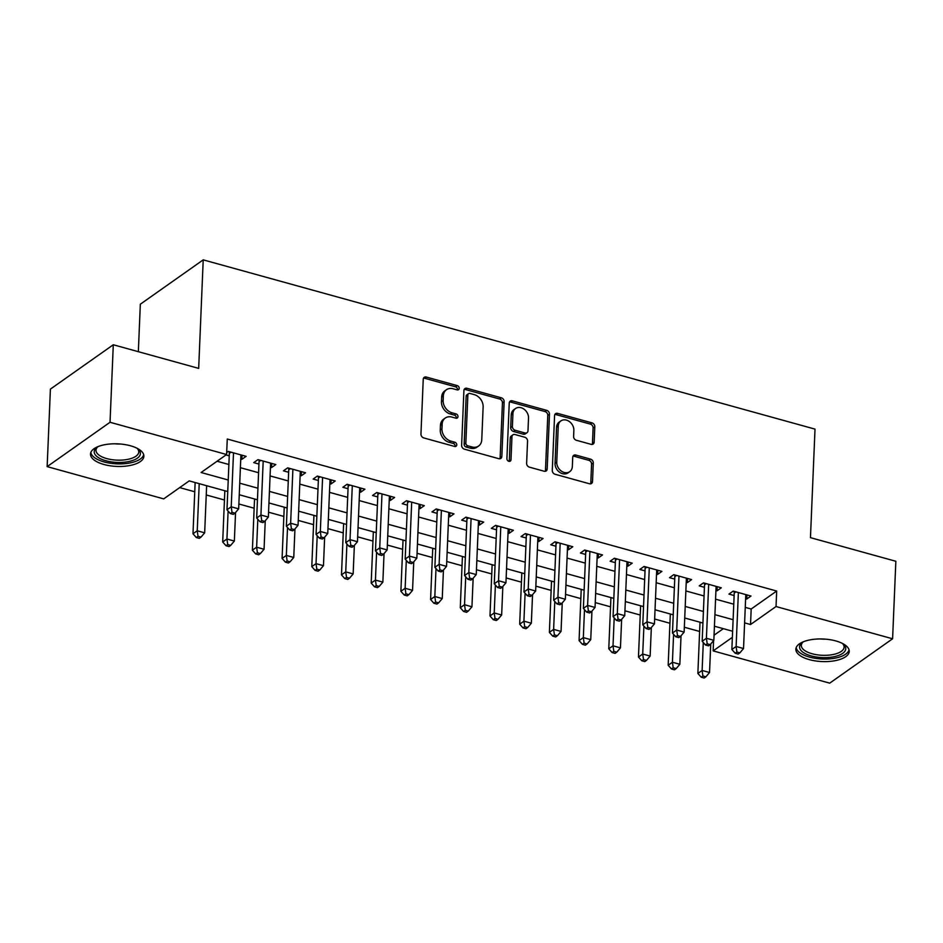 <?xml version="1.0" encoding="UTF-8"?>
<svg xmlns="http://www.w3.org/2000/svg" width="943" height="943" viewBox="0 0 943 943"><rect width="100%" height="100%" fill="white"/><g stroke="black" fill="none" stroke-linecap="round" stroke-linejoin="round"><path stroke-width="1.41" d="M459.217 388.316A2.357 1.874 54.8 0 0 457.261 385.616L426.295 377.047A3.359 2.676 54.8 0 0 424.22 377.341A3.359 2.676 54.8 0 0 423.242 379.286L420.955 434.063A3.359 2.676 54.8 0 0 423.737 437.917L454.715 446.487A2.357 1.874 54.8 0 0 454.891 442.22L450.884 441.112A10.75 8.546 54.8 0 1 441.961 428.794L442.149 424.232A10.75 8.546 54.8 0 1 445.285 418.02A10.75 8.546 54.8 0 1 451.886 417.077L455.893 418.185A2.357 1.874 54.8 0 0 456.082 413.918L452.074 412.81A10.75 8.546 54.8 0 1 443.151 400.492L443.34 395.93A10.75 8.546 54.8 0 1 446.475 389.718A10.75 8.546 54.8 0 1 453.076 388.764L457.084 389.872A2.357 1.874 54.8 0 0 459.217 388.316M457.449 389.942A2.357 1.874 54.8 0 0 455.563 386.819L424.586 378.249A3.359 2.676 54.8 0 0 423.525 378.155M455.08 446.558A2.357 1.874 54.8 0 0 453.194 443.422L449.186 442.314L450.884 441.112M456.259 418.244A2.357 1.874 54.8 0 0 454.373 415.12L450.365 414.012L452.074 412.81M809.294 659.629A26.71 11.292 2.4 0 1 795.857 649.161A26.71 11.292 2.4 0 1 835.804 640.934A26.71 11.292 2.4 0 1 849.23 651.401A26.71 11.292 2.4 0 1 809.294 659.629M103.942 464.486A26.71 11.292 2.4 0 1 90.516 454.019A26.71 11.292 2.4 0 1 130.464 445.78A26.71 11.292 2.4 0 1 143.89 456.247A26.71 11.292 2.4 0 1 103.942 464.486M591.12 444.353A3.359 2.676 54.8 0 0 593.182 444.059A3.359 2.676 54.8 0 0 594.161 442.114L594.797 426.743A3.359 2.676 54.8 0 0 592.015 422.9L557.619 413.376A3.359 2.676 54.8 0 0 555.557 413.682A3.359 2.676 54.8 0 0 554.578 415.615L552.28 470.404A3.359 2.676 54.8 0 0 555.062 474.246L589.469 483.771A3.359 2.676 54.8 0 0 591.532 483.476A3.359 2.676 54.8 0 0 592.51 481.531L593.288 462.966A3.359 2.676 54.8 0 0 590.495 459.111L575.772 455.045A3.359 2.676 54.8 0 0 573.709 455.339A3.359 2.676 54.8 0 0 572.731 457.284L572.342 466.49A8.994 7.143 54.8 0 1 569.725 471.677A8.994 7.143 54.8 0 1 561.191 470.981A8.994 7.143 54.8 0 1 556.747 462.176L558.268 426.106A8.994 7.143 54.8 0 1 560.885 420.92A8.994 7.143 54.8 0 1 569.419 421.604A8.994 7.143 54.8 0 1 573.863 430.421L573.603 436.432A3.359 2.676 54.8 0 0 576.397 440.287L591.12 444.353M227.746 491.562L189.213 480.895L163.717 498.882L47.15 466.62L50.403 389.105L113.29 344.761L198.678 368.383L203.216 259.855L815.011 429.124L810.461 537.651L895.85 561.274L892.597 638.788L829.71 683.145L713.144 650.894L732.369 637.327M113.29 344.761L110.036 422.275L226.603 454.526L201.107 472.502L228.23 480.011M745.265 607.375L751.182 609.013L776.678 591.037L227.263 439.025L226.603 454.526M776.678 591.037L776.03 606.538L892.597 638.788M504.14 401.659A3.359 2.676 54.8 0 0 501.358 397.816L466.95 388.292A3.359 2.676 54.8 0 0 464.887 388.599A3.359 2.676 54.8 0 0 463.909 390.532L461.622 445.32A3.359 2.676 54.8 0 0 464.404 449.163L498.8 458.687A3.359 2.676 54.8 0 0 500.863 458.392A3.359 2.676 54.8 0 0 501.841 456.447L504.14 401.659L502.442 402.861A3.359 2.676 54.8 0 0 499.66 399.019L465.253 389.494A3.359 2.676 54.8 0 0 464.192 389.412M512.285 400.834L546.681 410.358A3.359 2.676 54.8 0 1 549.474 414.201L547.176 468.989A3.359 2.676 54.8 0 1 546.197 470.934A3.359 2.676 54.8 0 1 544.135 471.229L529.412 467.15A3.359 2.676 54.8 0 1 526.63 463.308L527.561 441.088A3.359 2.676 54.8 0 0 524.768 437.234L515.008 434.534A3.359 2.676 54.8 0 0 512.933 434.829A3.359 2.676 54.8 0 0 511.955 436.774L510.988 459.901A2.357 1.874 54.8 0 1 506.91 458.769L509.244 403.074A3.359 2.676 54.8 0 1 510.222 401.14A3.359 2.676 54.8 0 1 512.285 400.834L510.587 402.036L544.983 411.561L546.681 410.358M240.748 459.029L241.868 459.335L246.123 456.341L228.3 451.414L226.685 452.546M270.452 467.245L271.572 467.551L275.816 464.557L257.993 459.63L253.75 462.624L258.948 464.062M300.145 475.461L301.265 475.767L305.52 472.773L287.698 467.846L283.442 470.84L288.641 472.278M329.85 483.676L330.969 483.995L335.213 480.989L317.39 476.062L313.147 479.056L318.345 480.494M359.542 491.892L360.662 492.211L364.917 489.205L347.095 484.278L342.839 487.272L348.038 488.71M389.247 500.108L390.367 500.427L394.61 497.433L376.787 492.494L372.544 495.488L377.742 496.926M418.94 508.336L420.059 508.642L424.315 505.648L406.492 500.709L402.237 503.715L407.435 505.153M448.644 516.552L449.764 516.858L454.007 513.864L436.185 508.925L431.941 511.931L437.139 513.369M478.337 524.768L479.457 525.074L483.712 522.08L465.889 517.153L461.634 520.147L466.832 521.585M508.041 532.984L509.161 533.29L513.405 530.296L495.582 525.369L491.338 528.363L496.537 529.801M537.734 541.199L538.854 541.506L543.109 538.512L525.286 533.585L521.031 536.579L526.229 538.017M567.438 549.415L568.558 549.722L572.802 546.728L554.979 541.801L550.736 544.795L555.934 546.233M597.131 557.631L598.251 557.938L602.506 554.944L584.684 550.017L580.428 553.011L585.627 554.449M626.836 565.847L627.955 566.154L632.199 563.16L614.376 558.232L610.133 561.226L615.331 562.665M656.528 574.063L657.648 574.381L661.903 571.375L644.081 566.448L639.825 569.442L645.024 570.88M686.233 582.279L687.353 582.597L691.596 579.591L673.774 574.664L669.53 577.658L674.728 579.096M715.926 590.495L717.045 590.813L721.301 587.807L703.478 582.88L699.235 585.874L704.421 587.312M217.09 461.245L228.89 464.51M240.382 467.693L258.582 472.726M270.087 475.909L288.287 480.942M299.78 484.124L317.98 489.158M329.484 492.34L347.684 497.374M359.177 500.556L377.377 505.589M388.881 508.772L407.081 513.805M418.574 516.988L436.774 522.021M448.279 525.204L466.479 530.249M477.971 533.42L496.171 538.465M507.676 541.647L525.876 546.681M537.369 549.863L555.568 554.897M567.073 558.079L585.273 563.112M596.766 566.295L614.966 571.328M626.47 574.511L644.67 579.544M656.163 582.727L674.363 587.76M685.867 590.943L704.067 595.976M715.56 599.159L733.76 604.192M226.014 454.95L229.243 455.846M745.63 598.711L746.75 599.029L750.993 596.035L733.183 591.096L728.927 594.102L734.125 595.54M179.689 487.614L194.753 491.774M206.258 494.957L224.446 500.002M238.862 503.986L254.15 508.218M268.566 512.202L283.843 516.434M298.259 520.418L313.548 524.65M327.964 528.634L343.24 532.866M357.656 536.85L372.945 541.082M387.361 545.066L402.637 549.298M417.054 553.282L432.342 557.513M446.758 561.498L462.035 565.729M476.451 569.725L491.739 573.945M506.155 577.941L521.432 582.161M535.848 586.157L551.136 590.389M565.552 594.373L580.829 598.605M595.245 602.589L610.534 606.82M624.95 610.805L640.226 615.036M654.642 619.021L669.931 623.252M684.347 627.236L699.623 631.468M714.051 635.205L723.316 628.675M203.216 259.855L140.33 304.212L138.338 351.692M47.15 466.62L110.036 422.275M713.568 640.639L713.144 650.894M732.628 631.244L714.429 626.211M702.924 623.028L684.736 617.995M673.231 614.812L655.031 609.779M643.527 606.597L625.339 601.563M613.834 598.381L595.634 593.347M584.13 590.165L565.941 585.131M554.437 581.949L536.237 576.916M524.732 573.733L506.544 568.7M495.04 565.517L476.84 560.472M465.335 557.289L447.147 552.256M435.642 549.074L417.443 544.04M405.938 540.858L387.75 535.824M376.245 532.642L358.045 527.609M346.541 524.426L328.353 519.393M316.848 516.21L298.648 511.177M287.143 507.994L268.955 502.961M257.451 499.778L239.251 494.745M744.616 622.887L750.534 624.525L776.03 606.538M239.734 483.193L257.934 488.226M269.439 491.409L287.627 496.442M299.131 499.625L317.331 504.658M328.836 507.841L347.024 512.874M358.529 516.057L376.728 521.102M388.233 524.273L406.421 529.318M417.926 532.5L436.126 537.534M447.63 540.716L465.818 545.749M477.323 548.932L495.523 553.965M507.028 557.148L525.216 562.181M536.72 565.364L554.92 570.397M566.425 573.58L584.613 578.613M596.117 581.796L614.317 586.829M625.822 590.012L644.01 595.045M655.515 598.227L673.715 603.261M685.219 606.443L703.407 611.477M714.912 614.659L733.112 619.704M751.182 609.013L750.534 624.525M241.868 459.335L242.045 455.21M271.572 467.551L271.737 463.426M301.265 475.767L301.442 471.653M330.969 483.995L331.134 479.869M360.662 492.211L360.839 488.085M390.367 500.427L390.532 496.301M420.059 508.642L420.236 504.517M449.764 516.858L449.929 512.733M479.457 525.074L479.633 520.949M509.161 533.29L509.326 529.164M538.854 541.506L539.031 537.38M568.558 549.722L568.723 545.596M598.251 557.938L598.428 553.812M627.955 566.154L628.121 562.04M657.648 574.381L657.825 570.256M687.353 582.597L687.518 578.472M717.045 590.813L717.222 586.687M746.75 599.029L746.915 594.903M446.475 389.718L444.766 390.921A10.75 8.546 54.8 0 0 441.642 397.121L443.34 395.93M450.365 414.012A10.75 8.546 54.8 0 1 441.454 401.694L441.642 397.121M445.285 418.02L443.587 419.222A10.75 8.546 54.8 0 0 440.452 425.434L442.149 424.232M449.186 442.314A10.75 8.546 54.8 0 1 440.263 429.996L440.452 425.434M499.861 458.769A3.359 2.676 54.8 0 0 500.144 457.65L502.442 402.861M469.979 393.443A2.357 1.874 54.8 0 0 467.858 395.011L465.842 443.104A2.357 1.874 54.8 0 0 467.787 445.791L472.019 446.958A10.75 8.546 54.8 0 0 478.62 446.015A10.75 8.546 54.8 0 0 481.755 439.803L483.134 406.94A10.75 8.546 54.8 0 0 474.211 394.61L469.979 393.443M468.541 393.655L466.844 394.846A2.357 1.874 54.8 0 0 466.148 396.213L467.858 395.011M478.62 446.015L476.922 447.218A10.75 8.546 54.8 0 1 470.321 448.161L466.09 446.994A2.357 1.874 54.8 0 1 464.145 444.294L466.148 396.213M545.195 471.311A3.359 2.676 54.8 0 0 545.478 470.192L547.777 415.403A3.359 2.676 54.8 0 0 544.983 411.561M512.933 434.829L511.236 436.031A3.359 2.676 54.8 0 0 510.257 437.965L509.291 461.103L510.988 459.901M528.516 418.032A8.994 7.143 54.8 0 0 524.084 409.215A8.994 7.143 54.8 0 0 515.538 408.531A8.994 7.143 54.8 0 0 512.921 413.718L512.391 426.425A3.359 2.676 54.8 0 0 515.184 430.267L524.945 432.978A3.359 2.676 54.8 0 0 527.007 432.684A3.359 2.676 54.8 0 0 527.986 430.739L528.516 418.032M515.538 408.531L513.841 409.722A8.994 7.143 54.8 0 0 511.224 414.92L512.921 413.718M527.007 432.684L525.31 433.874A3.359 2.676 54.8 0 1 523.247 434.169L513.475 431.47A3.359 2.676 54.8 0 1 510.693 427.627L511.224 414.92M510.587 402.036A3.359 2.676 54.8 0 0 509.526 401.954M560.885 420.92L559.175 422.11A8.994 7.143 54.8 0 0 556.559 427.309L558.268 426.106M569.725 471.677L568.028 472.879A8.994 7.143 54.8 0 1 559.494 472.184A8.994 7.143 54.8 0 1 555.05 463.367L556.559 427.309M590.53 483.853A3.359 2.676 54.8 0 0 590.801 482.733L591.579 464.168A3.359 2.676 54.8 0 0 588.797 460.314L574.075 456.247A3.359 2.676 54.8 0 0 573.014 456.153M592.18 444.436A3.359 2.676 54.8 0 0 592.463 443.316L593.1 427.945A3.359 2.676 54.8 0 0 590.318 424.091L555.922 414.578A3.359 2.676 54.8 0 0 554.849 414.496M195.142 482.533L192.985 533.773L197.24 530.779L204.666 532.83L206.635 485.716M199.209 483.665L197.24 530.779L198.018 536.319L196.321 537.522L199.291 538.335L200.989 537.145L198.018 536.319M204.666 532.83L200.989 537.145M196.321 537.522L192.985 533.773M231.047 452.168L229.349 453.371L226.98 509.798L231.235 506.804L233.499 452.852M232.013 512.344L230.316 513.546L233.286 514.371L234.984 513.169L232.013 512.344L231.235 506.804L238.662 508.855L240.925 454.903M229.349 453.371A3.43 2.723 54.8 0 0 229.184 452.145L229.019 451.614M226.98 509.798L230.316 513.546M234.984 513.169L238.662 508.855M137.065 448.267A23.115 9.772 2.4 0 1 137.926 448.951A23.115 9.772 2.4 0 1 133.211 460.29A23.115 9.772 2.4 0 1 105.84 460.738A23.115 9.772 2.4 0 1 97.07 447.241A23.115 9.772 2.4 0 1 97.978 446.628M97.919 446.676A21.406 9.041 -177.6 0 0 95.986 450.212A21.406 9.041 -177.6 0 0 106.748 458.593A21.406 9.041 -177.6 0 0 138.751 452.003A21.406 9.041 -177.6 0 0 137.124 448.314M90.846 452.463A26.534 11.222 -177.6 0 0 104.131 461.94A26.534 11.222 -177.6 0 0 143.701 454.667M842.417 643.421A23.115 9.772 2.4 0 1 843.266 644.104A23.115 9.772 2.4 0 1 845.753 648.56A23.115 9.772 2.4 0 1 822.744 657.589A23.115 9.772 2.4 0 1 799.558 647.051A23.115 9.772 2.4 0 1 802.41 642.395A23.115 9.772 2.4 0 1 803.33 641.782M803.259 641.818A21.406 9.041 -177.6 0 0 801.338 645.354A21.406 9.041 -177.6 0 0 801.326 645.554A21.406 9.041 -177.6 0 0 822.567 655.302A21.406 9.041 -177.6 0 0 844.103 647.146A21.406 9.041 -177.6 0 0 844.103 646.957A21.406 9.041 -177.6 0 0 842.476 643.468M796.187 647.605A26.534 11.222 -177.6 0 0 822.178 659.016A26.534 11.222 -177.6 0 0 849.042 649.821M224.835 490.749L222.689 541.989L226.933 538.995L234.359 541.046L235.561 512.497M228.112 511.059L226.933 538.995L227.723 544.535L226.025 545.738L228.996 546.563L230.693 545.36L227.723 544.535M234.359 541.046L230.693 545.36M226.025 545.738L222.689 541.989M254.539 498.965L252.394 550.205L256.637 547.211L264.064 549.262L265.254 520.713M257.804 519.275L256.637 547.211L257.415 552.751L255.718 553.954L258.688 554.779L260.386 553.576L257.415 552.751M264.064 549.262L260.386 553.576M255.718 553.954L252.394 550.205M284.232 507.193L282.087 558.421L286.342 555.427L293.756 557.478L294.959 528.929M287.509 527.491L286.342 555.427L287.12 560.967L285.423 562.169L288.393 562.995L290.09 561.792L287.12 560.967M293.756 557.478L290.09 561.792M285.423 562.169L282.087 558.421M313.936 515.408L311.791 566.637L316.035 563.643L323.461 565.694L324.651 537.145M317.202 535.718L316.035 563.643L316.813 569.183L315.115 570.385L318.086 571.21L319.783 570.008L316.813 569.183M323.461 565.694L319.783 570.008M315.115 570.385L311.791 566.637M260.739 460.384L259.054 461.587L256.685 518.013L260.928 515.019L263.191 461.068M261.718 520.56L260.02 521.762L262.991 522.587L264.688 521.385L261.718 520.56L260.928 515.019L268.354 517.07L270.617 463.119M259.054 461.587A3.43 2.723 54.8 0 0 258.889 460.361L258.712 459.83M256.685 518.013L260.02 521.762M264.688 521.385L268.354 517.07M290.444 468.6L288.747 469.803L286.377 526.229L290.633 523.235L292.896 469.284M291.411 528.787L289.713 529.978L292.684 530.803L294.381 529.601L291.411 528.787L290.633 523.235L298.059 525.286L300.322 471.335M288.747 469.803A3.43 2.723 54.8 0 0 288.582 468.588L288.417 468.046M286.377 526.229L289.713 529.978M294.381 529.601L298.059 525.286M320.137 476.828L318.451 478.018L316.082 534.445L320.325 531.451L322.589 477.5M321.115 537.003L319.418 538.194L322.388 539.019L324.086 537.816L321.115 537.003L320.325 531.451L327.751 533.502L330.015 479.551M318.451 478.018A3.43 2.723 54.8 0 0 318.286 476.804L318.109 476.262M316.082 534.445L319.418 538.194M324.086 537.816L327.751 533.502M349.841 485.044L348.144 486.234L345.786 542.661L350.03 539.667L352.293 485.716M350.808 545.219L349.11 546.41L352.081 547.235L353.778 546.032L350.808 545.219L350.03 539.667L357.456 541.718L359.719 487.767M348.144 486.234A3.43 2.723 54.8 0 0 347.979 485.02L347.814 484.478M345.786 542.661L349.11 546.41M353.778 546.032L357.456 541.718M343.629 523.624L341.484 574.853L345.739 571.859L353.154 573.91L354.356 545.36M346.906 543.934L345.739 571.859L346.517 577.411L344.82 578.601L347.79 579.426L349.488 578.224L346.517 577.411M353.154 573.91L349.488 578.224M344.82 578.601L341.484 574.853M379.534 493.26L377.848 494.45L375.479 550.889L379.734 547.883L381.986 493.932M380.512 553.435L378.815 554.637L381.785 555.451L383.483 554.26L380.512 553.435L379.734 547.883L387.149 549.946L389.412 495.994M377.848 494.45A3.43 2.723 54.8 0 0 377.683 493.236L377.506 492.694M375.479 550.889L378.815 554.637M383.483 554.26L387.149 549.946M373.334 531.84L371.188 583.069L375.432 580.075L382.858 582.126L384.049 553.588M376.599 552.15L375.432 580.075L376.222 585.627L374.512 586.817L377.483 587.642L379.18 586.44L376.222 585.627M382.858 582.126L379.18 586.44M374.512 586.817L371.188 583.069M409.238 501.476L407.541 502.666L405.184 559.105L409.427 556.099L411.69 502.147M410.205 561.651L408.508 562.853L411.478 563.666L413.175 562.476L410.205 561.651L409.427 556.099L416.853 558.162L419.116 504.21M407.541 502.666A3.43 2.723 54.8 0 0 407.376 501.452L407.211 500.91M405.184 559.105L408.508 562.853M413.175 562.476L416.853 558.162M403.026 540.056L400.881 591.285L405.136 588.291L412.551 590.342L413.753 561.804M406.303 560.366L405.136 588.291L405.914 593.842L404.217 595.033L407.187 595.858L408.885 594.656L405.914 593.842M412.551 590.342L408.885 594.656M404.217 595.033L400.881 591.285M438.931 509.691L437.246 510.882L434.876 567.321L439.132 564.315L441.383 510.363M439.909 569.867L438.212 571.069L441.183 571.882L442.88 570.692L439.909 569.867L439.132 564.315L446.546 566.378L448.809 512.426M437.246 510.882A3.43 2.723 54.8 0 0 437.08 509.668L436.904 509.126M434.876 567.321L438.212 571.069M442.88 570.692L446.546 566.378M432.731 548.272L430.586 599.512L434.829 596.506L442.255 598.569L443.446 570.02M435.996 568.582L434.829 596.506L435.619 602.058L433.91 603.249L436.88 604.074L438.578 602.883L435.619 602.058M442.255 598.569L438.578 602.883M433.91 603.249L430.586 599.512M468.636 517.907L466.938 519.098L464.581 575.536L468.824 572.542L471.087 518.591M469.614 578.083L467.905 579.285L470.875 580.098L472.573 578.908L469.614 578.083L468.824 572.542L476.25 574.593L478.514 520.642M466.938 519.098A3.43 2.723 54.8 0 0 466.773 517.884L466.608 517.342M464.581 575.536L467.905 579.285M472.573 578.908L476.25 574.593M462.424 556.488L460.278 607.728L464.534 604.722L471.948 606.785L473.15 578.236M465.701 576.798L464.534 604.722L465.312 610.274L463.614 611.477L466.585 612.29L468.282 611.099L465.312 610.274M471.948 606.785L468.282 611.099M463.614 611.477L460.278 607.728M498.328 526.123L496.643 527.314L494.273 583.752L498.529 580.758L500.78 526.807M499.307 586.298L497.609 587.501L500.58 588.326L502.277 587.124L499.307 586.298L498.529 580.758L505.943 582.809L508.206 528.858M496.643 527.314A3.43 2.723 54.8 0 0 496.478 526.1L496.301 525.557M494.273 583.752L497.609 587.501M502.277 587.124L505.943 582.809M492.128 564.704L489.983 615.944L494.226 612.938L501.652 615.001L502.843 586.452M495.393 585.014L494.226 612.938L495.016 618.49L493.307 619.692L496.277 620.506L497.975 619.315L495.016 618.49M501.652 615.001L497.975 619.315M493.307 619.692L489.983 615.944M528.033 534.339L526.335 535.53L523.978 591.968L528.221 588.974L530.485 535.023M529.011 594.514L527.302 595.717L530.272 596.542L531.97 595.339L529.011 594.514L528.221 588.974L535.648 591.025L537.911 537.074M526.335 535.53A3.43 2.723 54.8 0 0 526.17 534.316L526.005 533.785M523.978 591.968L527.302 595.717M531.97 595.339L535.648 591.025M521.821 572.92L519.676 624.16L523.931 621.166L531.345 623.217L532.547 594.668M525.098 593.23L523.931 621.166L524.709 626.706L523.011 627.908L525.982 628.722L527.679 627.531L524.709 626.706M531.345 623.217L527.679 627.531M523.011 627.908L519.676 624.16M557.726 542.555L556.04 543.757L553.671 600.184L557.926 597.19L560.177 543.239M558.704 602.73L557.007 603.933L559.977 604.758L561.674 603.555L558.704 602.73L557.926 597.19L565.34 599.241L567.603 545.29M556.04 543.757A3.43 2.723 54.8 0 0 555.875 542.531L555.698 542.001M553.671 600.184L557.007 603.933M561.674 603.555L565.34 599.241M551.525 581.136L549.38 632.376L553.624 629.382L561.05 631.433L562.24 602.883M554.79 601.445L553.624 629.382L554.413 634.922L552.704 636.124L555.675 636.949L557.372 635.747L554.413 634.922M561.05 631.433L557.372 635.747M552.704 636.124L549.38 632.376M587.43 550.771L585.733 551.973L583.375 608.4L587.619 605.406L589.882 551.455M588.408 610.946L586.699 612.148L589.67 612.974L591.367 611.771L588.408 610.946L587.619 605.406L595.045 607.457L597.308 553.506M585.733 551.973A3.43 2.723 54.8 0 0 585.568 550.747L585.403 550.217M583.375 608.4L586.699 612.148M591.367 611.771L595.045 607.457M617.123 558.987L615.437 560.189L613.068 616.616L617.323 613.622L619.575 559.67M618.101 619.174L616.404 620.364L619.374 621.189L621.072 619.987L618.101 619.174L617.323 613.622L624.737 615.673L627.001 561.722M615.437 560.189A3.43 2.723 54.8 0 0 615.272 558.963L615.095 558.433M613.068 616.616L616.404 620.364M621.072 619.987L624.737 615.673M646.827 567.203L645.13 568.405L642.772 624.832L647.016 621.838L649.279 567.886M647.806 627.39L646.096 628.58L649.067 629.405L650.764 628.203L647.806 627.39L647.016 621.838L654.442 623.889L656.705 569.937M645.13 568.405A3.43 2.723 54.8 0 0 644.965 567.191L644.8 566.649M642.772 624.832L646.096 628.58M650.764 628.203L654.442 623.889M581.218 589.351L579.073 640.592L583.328 637.598L590.742 639.649L591.945 611.099M584.495 609.661L583.328 637.598L584.106 643.138L582.409 644.34L585.379 645.165L587.076 643.963L584.106 643.138M590.742 639.649L587.076 643.963M582.409 644.34L579.073 640.592M610.923 597.579L608.777 648.808L613.021 645.814L620.447 647.865L621.637 619.315M614.188 617.877L613.021 645.814L613.81 651.354L612.101 652.556L615.072 653.381L616.781 652.179L613.81 651.354M620.447 647.865L616.781 652.179M612.101 652.556L608.777 648.808M640.615 605.795L638.47 657.023L642.725 654.029L650.14 656.08L651.342 627.531M643.892 626.105L642.725 654.029L643.503 659.57L641.806 660.772L644.776 661.597L646.474 660.395L643.503 659.57M650.14 656.08L646.474 660.395M641.806 660.772L638.47 657.023M676.52 575.43L674.834 576.621L672.465 633.048L676.72 630.054L678.972 576.102M677.498 635.606L675.801 636.796L678.771 637.621L680.469 636.419L677.498 635.606L676.72 630.054L684.135 632.105L686.398 578.153M674.834 576.621A3.43 2.723 54.8 0 0 674.669 575.407L674.493 574.865M672.465 633.048L675.801 636.796M680.469 636.419L684.135 632.105M670.32 614.011L668.174 665.239L672.418 662.245L679.844 664.296L681.035 635.747M673.585 634.321L672.418 662.245L673.208 667.785L671.499 668.988L674.469 669.813L676.178 668.611L673.208 667.785M679.844 664.296L676.178 668.611M671.499 668.988L668.174 665.239M706.224 583.646L704.527 584.837L702.17 641.264L706.413 638.27L708.676 584.318M707.203 643.821L705.494 645.012L708.464 645.837L710.173 644.635L707.203 643.821L706.413 638.27L713.839 640.332L716.102 586.369M704.527 584.837A3.43 2.723 54.8 0 0 704.362 583.623L704.197 583.08M702.17 641.264L705.494 645.012M710.173 644.635L713.839 640.332M700.012 622.227L697.867 673.455L702.122 670.461L709.537 672.512L710.739 643.975M703.289 642.537L702.122 670.461L702.9 676.013L701.203 677.204L704.173 678.029L705.871 676.826L702.9 676.013M709.537 672.512L705.871 676.826M701.203 677.204L697.867 673.455M735.917 591.862L734.232 593.053L731.862 649.491L736.118 646.485L738.369 592.534M736.896 652.037L735.198 653.24L738.169 654.053L739.866 652.862L736.896 652.037L736.118 646.485L743.532 648.548L745.795 594.597M734.232 593.053A3.43 2.723 54.8 0 0 734.067 591.839L733.89 591.296M731.862 649.491L735.198 653.24M739.866 652.862L743.532 648.548M455.563 386.819L457.261 385.616M453.194 443.422L454.891 442.22M454.373 415.12L456.082 413.918M441.454 401.694L443.151 400.492M440.263 429.996L441.961 428.794M424.586 378.249L426.295 377.047M500.144 457.65L501.841 456.447M465.253 389.494L466.95 388.292M499.66 399.019L501.358 397.816M464.145 444.294L465.842 443.104M466.09 446.994L467.787 445.791M470.321 448.161L472.019 446.958M547.777 415.403L549.474 414.201M545.478 470.192L547.176 468.989M510.257 437.965L511.955 436.774M510.693 427.627L512.391 426.425M513.475 431.47L515.184 430.267M523.247 434.169L524.945 432.978M555.05 463.367L556.747 462.176M574.075 456.247L575.772 455.045M588.797 460.314L590.495 459.111M591.579 464.168L593.288 462.966M590.801 482.733L592.51 481.531M555.922 414.578L557.619 413.376M590.318 424.091L592.015 422.9M593.1 427.945L594.797 426.743M592.463 443.316L594.161 442.114M120.398 444.023A21.406 9.041 2.4 0 1 114.952 443.799M825.738 639.177A21.406 9.041 2.4 0 1 820.292 638.953"/></g></svg>
